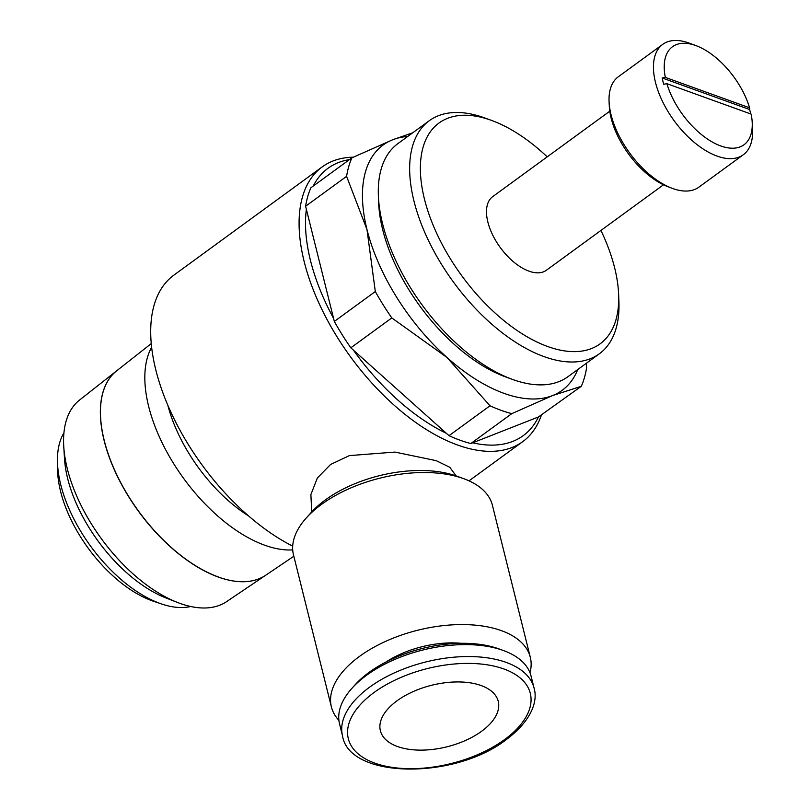 <?xml version="1.0" encoding="UTF-8"?>
<svg xmlns="http://www.w3.org/2000/svg" width="810" height="810" viewBox="0 0 810 810"><rect width="100%" height="100%" fill="white"/><g stroke="black" fill="none" stroke-linecap="round" stroke-linejoin="round"><path stroke-width="1.21" d="M353.241 157.191A170.08 89.1 53.9 0 0 322.228 166.88A170.08 89.1 53.9 0 0 321.904 309.45A170.08 89.1 53.9 0 0 457.569 445.014A170.08 89.1 53.9 0 0 522.723 441.652A170.08 89.1 53.9 0 0 541.252 415.53M412.766 132.769L392.668 139.776L351.894 157.839L310.908 187.748A167.042 87.51 53.9 0 0 305.603 206.256L306.372 209.344A165.523 86.721 53.9 0 0 333.558 318.35L334.327 321.438A167.042 87.51 53.9 0 0 350.821 347.814L353.443 350.173A165.523 86.721 53.9 0 0 446.391 433.32L449.024 435.679A167.042 87.51 53.9 0 0 460.07 440.215A167.042 87.51 53.9 0 0 470.823 443.536L472.675 442.807A165.523 86.721 53.9 0 0 538.447 416.958L581.296 386.309A167.042 87.51 53.9 0 0 586.592 367.801L586.379 363.255M311.728 511.92L310.878 494.586L317.368 477.981L330.551 464.494L349.393 455.605L394.926 452.081L436.144 460.647L449.803 467.299L456.131 475.916M470.823 443.536L511.809 413.637L552.582 395.574A151.855 79.562 -126.1 0 1 503.962 393.336A151.855 79.562 -126.1 0 1 446.938 357.433A151.855 79.562 -126.1 0 1 366.981 229.534A151.855 79.562 -126.1 0 1 392.668 139.776A151.855 79.562 -126.1 0 1 407.663 136.495M351.894 157.839A167.042 87.51 53.9 0 0 346.589 176.347L366.981 229.534L375.313 291.529A167.042 87.51 53.9 0 0 391.807 317.915L446.938 357.433L490.009 405.769A167.042 87.51 53.9 0 0 501.056 410.305A167.042 87.51 53.9 0 0 511.809 413.637M248.64 515.98A113.511 59.464 -126.1 0 1 167.822 405.223M218.295 577.003A126.512 66.278 53.9 0 0 265.72 575.232L293.838 556.257M292.714 549.899A128.598 67.372 -126.1 0 1 264.667 545.201A128.598 67.372 -126.1 0 1 169.057 455.898A128.598 67.372 -126.1 0 1 151.622 347.227M179.86 603.349A124.78 65.377 53.9 0 0 226.638 601.607L265.66 575.272A126.502 66.278 -126.1 0 1 265.66 575.272A126.502 66.278 -126.1 0 1 218.234 577.034A126.502 66.278 -126.1 0 1 117.845 477.252A126.502 66.278 -126.1 0 1 116.549 370.919L79.562 400.049A124.78 65.377 53.9 0 0 63.757 446.604A124.78 65.377 53.9 0 0 177.481 602.458A124.78 65.377 53.9 0 0 179.86 603.349M63.939 432.793A110.089 57.682 53.9 0 0 57.449 461.042A110.089 57.682 53.9 0 0 160.046 603.44A110.089 57.682 53.9 0 0 161.808 604.058A110.089 57.682 53.9 0 0 190.694 606.498M57.449 461.042L57.571 469.719A101.291 53.065 53.9 0 0 151.966 600.726A101.291 53.065 53.9 0 0 153.576 601.293L161.808 604.058M485.099 118.068A144.261 75.583 53.9 0 0 484.825 117.966A144.261 75.583 53.9 0 0 484.552 117.865A144.261 75.583 53.9 0 0 429.28 120.72A144.261 75.583 53.9 0 0 429.006 241.653A144.261 75.583 53.9 0 0 544.087 356.633A144.261 75.583 53.9 0 0 599.349 353.788A144.261 75.583 53.9 0 0 618.921 301.735L618.637 294.526A136.667 71.604 53.9 0 0 600.929 230.445M547.216 156.846A136.667 71.604 53.9 0 0 491.599 120.437A136.667 71.604 53.9 0 0 491.346 120.336A136.667 71.604 53.9 0 0 424.46 199.118A136.667 71.604 53.9 0 0 547.742 346.538A136.667 71.604 53.9 0 0 618.637 294.526M429.28 120.72L397.933 143.593A144.261 75.583 53.9 0 0 378.371 195.645A144.261 75.583 53.9 0 0 512.467 379.414A144.261 75.583 53.9 0 0 512.74 379.505A144.261 75.583 53.9 0 0 568.002 376.66L599.349 353.788M663.481 184.802L546.396 270.236A45.552 23.865 -126.1 0 1 528.94 271.137A45.552 23.865 -126.1 0 1 492.601 234.829A45.552 23.865 -126.1 0 1 492.693 196.638L609.778 111.203M666.903 83.683L663.734 84.25A62.967 32.987 -126.1 0 1 662.165 77.962L665.334 77.406L749.584 107.811A60.669 31.782 53.9 0 0 696.175 45.704L689.421 43.193A68.334 35.802 53.9 0 0 688.915 43.011A68.334 35.802 53.9 0 0 662.742 44.358L618.334 76.758A68.334 35.802 53.9 0 0 609.09 102.08A68.334 35.802 53.9 0 0 671.956 188.234A68.334 35.802 53.9 0 0 672.715 188.517A68.334 35.802 53.9 0 0 698.888 187.161L743.296 154.761A68.334 35.802 53.9 0 0 752.551 129.711L752.217 122.512A60.669 31.782 53.9 0 0 751.143 114.099L666.903 83.683A60.669 31.782 53.9 0 0 720.758 145.952A60.669 31.782 53.9 0 0 752.217 122.512M662.742 44.358A68.334 35.802 53.9 0 0 662.61 101.645A68.334 35.802 53.9 0 0 717.113 156.107A68.334 35.802 53.9 0 0 743.296 154.761M609.09 102.08L609.312 106.393A63.706 33.372 53.9 0 0 667.916 186.705L671.956 188.234M529.993 672.715A102.505 53.511 166 0 0 530.307 657.315L492.399 505.248A102.505 53.511 166 0 0 463.664 478.659A102.505 53.511 166 0 0 463.462 478.589A102.505 53.511 166 0 0 306.372 517.874A102.505 53.511 166 0 0 293.483 554.85L331.391 706.907A102.505 53.511 166 0 0 338.904 720.353M530.307 657.315A102.505 53.511 166 0 0 501.38 630.646A102.505 53.511 166 0 0 386.309 641.054A102.505 53.511 166 0 0 331.391 706.907M457.032 476.25A94.912 49.552 166 0 0 456.85 476.179A94.912 49.552 166 0 0 456.678 476.118A94.912 49.552 166 0 0 311.212 512.497L306.372 517.874M534.063 688.075L531.087 676.137A98.709 51.536 166 0 0 503.415 650.521A98.709 51.536 166 0 0 503.233 650.46A98.709 51.536 166 0 0 351.955 688.287A98.709 51.536 166 0 0 339.542 723.897L342.519 735.834C349.009 778.866 454.582 780.121 506.432 739.49C532.261 720.161 537.891 700.478 534.063 688.075A98.709 51.536 166 0 0 506.209 662.398A98.709 51.536 166 0 0 369.623 687.163A98.709 51.536 166 0 0 342.519 735.834M499.173 648.982A93.768 48.954 166 0 0 498.99 648.911A93.768 48.954 166 0 0 498.818 648.851A93.768 48.954 166 0 0 355.104 684.794L351.955 688.287M385.833 662.094A69.852 36.47 -14 0 1 461.204 643.302M397.052 700.782A60.74 31.711 -14 0 1 458.298 681.939A60.74 31.711 -14 0 1 498.251 701.338A60.74 31.711 -14 0 1 481.565 731.288A60.74 31.711 -14 0 1 420.319 750.131A60.74 31.711 -14 0 1 380.376 730.731A60.74 31.711 -14 0 1 397.052 700.782M696.175 45.704A60.669 31.782 53.9 0 0 695.729 45.542A60.669 31.782 53.9 0 0 665.334 77.406M662.165 77.962L749.615 109.532A62.967 32.987 -126.1 0 1 750.779 113.967M749.584 107.811L749.615 109.532M378.371 195.645L378.655 202.854A136.667 71.604 53.9 0 0 505.683 376.944A136.667 71.604 53.9 0 0 505.946 377.035M151.247 343.602L116.65 370.838A126.512 66.278 53.9 0 0 117.946 477.171A126.512 66.278 53.9 0 0 218.346 576.963M63.757 446.604L64.516 458.875A111.375 58.35 53.9 0 0 166.02 597.982L177.481 602.458M577.732 369.562A151.855 79.562 -126.1 0 1 552.582 395.574L581.296 386.309M375.313 291.529L334.327 321.438M350.821 347.814L391.807 317.915M490.009 405.769L449.024 435.679M305.603 206.256L346.589 176.347M333.558 318.35L306.372 209.344M446.391 433.32L353.443 350.173M538.447 416.958L472.675 442.807M322.228 166.88L173.856 275.147A170.08 89.1 53.9 0 0 168.865 407.643A170.08 89.1 53.9 0 0 292.693 546.122M349.464 159.6A165.523 86.721 53.9 0 0 313.247 186.027M374.078 692.489A93.768 48.954 166 0 0 374.787 763.121A93.768 48.954 166 0 0 504.549 739.591A93.768 48.954 166 0 0 503.83 668.959A93.768 48.954 166 0 0 374.078 692.489M469.02 480.846L522.723 441.652M491.599 120.437L484.825 117.966M498.99 648.911L503.415 650.521M456.85 476.179L463.664 478.659M505.683 376.944L512.467 379.414"/></g></svg>
